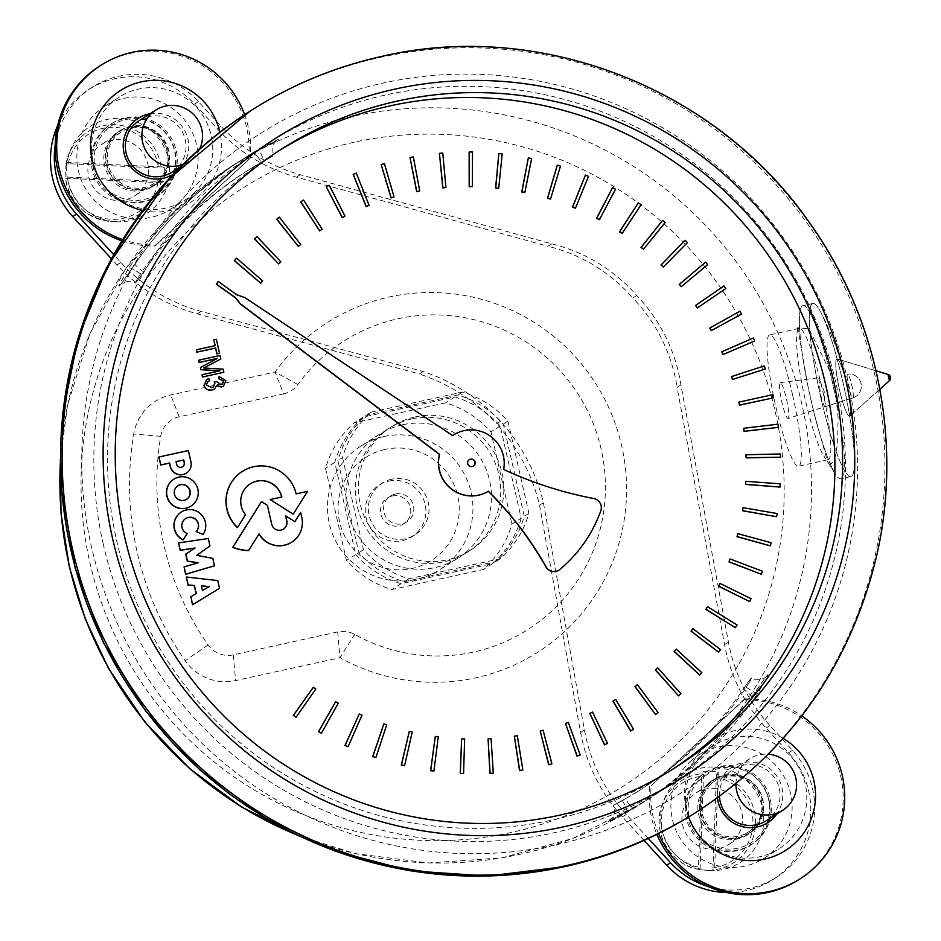 <?xml version="1.0" encoding="UTF-8"?>
<svg xmlns="http://www.w3.org/2000/svg" width="941" height="941" viewBox="0 0 941 941"><rect width="100%" height="100%" fill="white"/><g stroke="black" fill="none" stroke-linecap="round" stroke-linejoin="round"><path stroke-width="0.71" stroke-dasharray="4.71 3.53" d="M836.231 399.466L829.774 371.001A88.607 12.468 -102.4 0 0 802.955 305.696A88.607 12.468 -102.4 0 0 799.874 312.294A88.607 12.468 -102.4 0 0 807.696 384.998L814.165 413.464A88.607 12.468 -102.4 0 0 835.408 474.076A88.607 12.468 -102.4 0 0 840.972 478.769A88.607 12.468 -102.4 0 0 836.231 399.466L838.078 417.122L837.643 442.964L835.008 457.326L831.491 463.795L827.562 461.855L835.408 474.076A88.607 12.468 -102.4 0 0 840.972 478.769A88.607 12.468 -102.4 0 0 833.15 385.14A88.607 12.468 -102.4 0 0 802.955 305.696A88.607 12.468 -102.4 0 0 799.874 312.294A88.607 12.468 -102.4 0 0 810.777 399.325A88.607 12.468 -102.4 0 0 835.408 474.076L823.893 456.138A67.211 9.457 -102.4 0 0 828.115 459.702A67.211 9.457 -102.4 0 0 822.187 388.668A67.211 9.457 -102.4 0 0 799.274 328.397A67.211 9.457 -102.4 0 0 796.933 333.408A67.211 9.457 -102.4 0 0 805.202 399.431A67.211 9.457 -102.4 0 0 823.893 456.138M820.717 397.149A88.607 12.468 -102.4 0 0 850.911 476.593A88.607 12.468 -102.4 0 0 854.404 465.219A88.607 12.468 -102.4 0 0 843.101 382.952A88.607 12.468 -102.4 0 0 820.834 312.365A88.607 12.468 -102.4 0 0 812.895 303.508A88.607 12.468 -102.4 0 0 820.717 397.149A88.607 12.468 -102.4 0 0 850.911 476.593A88.607 12.468 -102.4 0 0 854.404 465.219A88.607 12.468 -102.4 0 0 843.101 382.952A88.607 12.468 -102.4 0 0 820.834 312.365A88.607 12.468 -102.4 0 0 812.895 303.508A88.607 12.468 -102.4 0 0 820.717 397.149M814.165 413.464L827.562 461.855M829.774 371.001L809.013 329.009L797.756 327.539L807.696 384.998M846.935 385.21A29.336 4.129 -102.4 0 0 837.278 358.933A29.336 4.129 -102.4 0 0 839.537 389.915A29.336 4.129 -102.4 0 0 849.829 416.051A29.336 4.129 -102.4 0 0 846.935 385.21A29.336 4.129 -102.4 0 0 837.278 358.933A29.336 4.129 -102.4 0 0 839.537 389.915A29.336 4.129 -102.4 0 0 849.829 416.051A29.336 4.129 -102.4 0 0 846.935 385.21M888.28 377.835L889.41 380.693L888.033 374.447L888.28 377.835M103.31 544.369A378.847 374.589 -122.4 0 1 266.832 143.926A378.847 374.589 -122.4 0 1 786.041 263.362A378.847 374.589 -122.4 0 1 672.486 783.888A378.847 374.589 -122.4 0 1 103.31 544.369M259.916 148.89C288.605 133.728 282.029 137.892 253.741 152.795A378.847 374.589 57.6 0 0 237.508 162.522A378.847 374.589 57.6 0 0 128.964 267.856C113.685 293.78 115.743 292.475 135.128 263.951A378.847 374.589 -122.4 0 1 243.684 158.606A378.847 374.589 -122.4 0 1 259.916 148.89A12.221 1.823 60.6 0 0 264.386 160.499L271.055 156.865L264.386 160.499A366.625 362.508 -122.4 0 0 248.683 169.909A366.625 362.508 -122.4 0 0 143.632 271.843A12.221 1.682 34.1 0 1 135.057 264.021A12.221 1.682 34.1 0 1 135.128 263.951M757.881 693.223A12.221 1.682 -145.9 0 1 746.295 687.271L750.353 680.79L746.295 687.271A366.625 362.508 -122.4 0 1 641.244 789.217A366.625 362.508 -122.4 0 1 625.542 798.627L618.084 802.755L625.542 798.627A12.221 1.823 -119.4 0 0 633.093 808.284C604.792 823.199 598.253 827.339 626.929 812.201A378.847 374.589 57.6 0 0 643.162 802.473A378.847 374.589 57.6 0 0 751.706 697.14C771.102 668.604 773.161 667.31 757.881 693.223A378.847 374.589 -122.4 0 1 649.337 798.568A378.847 374.589 -122.4 0 1 633.105 808.284L609.027 821.128C614.649 816.212 616.073 810.977 613.273 805.437M128.964 267.856A12.221 1.682 34.1 0 1 140.55 273.807L136.492 280.289L140.55 273.807A366.625 362.508 57.6 0 1 245.589 171.862L248.683 169.909M60.389 462.09A378.847 374.589 -122.4 0 1 232.874 165.451L253.752 152.795A12.221 1.823 -119.4 0 1 261.304 162.452L268.761 158.323L261.304 162.452A366.625 362.508 57.6 0 0 245.589 171.862M268.761 158.323L273.584 155.63C271.726 147.584 273.184 142.326 277.96 139.856L253.752 152.795M143.632 271.843L138.786 278.83L143.632 271.843M138.786 278.83C135.151 283.817 134.387 284.3 136.492 280.289L135.328 283.006C133.081 278.912 119.883 283.135 120.942 284.394L135.057 264.009C164.063 221.394 200.268 186.259 243.684 158.606L266.832 143.926M751.706 697.14A12.221 1.682 -145.9 0 0 751.777 697.069A12.221 1.682 -145.9 0 0 743.214 689.235L748.048 682.249L743.214 689.235A366.625 362.508 57.6 0 1 638.163 791.181L641.244 789.217M626.929 812.201A12.221 1.823 60.6 0 0 622.448 800.579L615.779 804.214L622.448 800.579A366.625 362.508 57.6 0 0 638.163 791.181M618.084 802.755L613.261 805.449M748.048 682.249C751.694 677.261 752.459 676.779 750.353 680.79L751.518 678.073M297.874 384.493L275.101 372.036A195.54 193.34 -122.4 0 1 539.134 325.61A195.54 193.34 -122.4 0 1 599.029 589.231A195.54 193.34 -122.4 0 1 339.995 657.677L235.603 680.614A48.885 48.332 -122.4 0 1 185.212 660.735A305.519 302.085 -122.4 0 1 133.704 434.036A48.885 48.332 -122.4 0 1 170.709 394.961L275.101 372.036L283.594 393.879L179.202 416.816A24.442 24.172 57.6 0 0 160.699 436.342A281.077 277.924 57.6 0 0 208.09 644.914A24.442 24.172 57.6 0 0 233.286 654.854L337.678 631.917A24.442 24.172 -122.4 0 1 354.663 634.434A171.097 169.168 57.6 0 0 581.315 574.539A171.097 169.168 57.6 0 0 528.901 343.865A171.097 169.168 57.6 0 0 297.874 384.493A24.442 24.172 -122.4 0 1 283.594 393.879M671.333 770.114A366.625 362.508 -122.4 0 1 667.487 772.585A366.625 362.508 -122.4 0 1 552.332 819.987A366.625 362.508 -122.4 0 1 135.869 600.946A366.625 362.508 -122.4 0 1 274.925 153.277A366.625 362.508 -122.4 0 1 278.795 150.854M198.622 360.285L219.888 355.616L220.688 359.097M203.609 368.119L222.993 369.248L223.699 372.365M201.915 374.812L219.488 370.883M200.28 367.613L217.183 358.556M158.923 457.091L188.224 450.645L190.823 462.09A10.633 10.504 -122.4 0 1 186.294 473.182M186.224 577.115L217.63 580.668L219.382 588.396M190.705 596.829L196.281 593.606M236.379 258.187L262.445 280.971L260.575 283.323M359.062 714.09L361.85 715.242L347.935 746.789M461.478 739.003L464.489 739.026L463.419 773.631M565.329 723.57L568.105 722.453L580.056 755.07M657.571 667.957L680.778 693.811L678.402 695.952M719.806 583.491L750.883 598.805L749.495 601.699M745.707 481.416L780.101 483.945L779.901 487.156M731.486 376.635L764.186 366.014L765.198 369.084M705.444 262.257L707.526 264.727L681.249 286.711M612.462 187.835L615.32 189.353L599.264 219.724M498.848 153.63L502.047 153.959L498.577 188.282M381.199 164.628L384.269 163.746L393.891 196.998M279.206 217.253L300.508 244.578L298.226 246.518M353.193 174.403L356.168 173.226L368.907 205.42M469.136 152.089L472.347 152.113L472.17 186.647M585.384 175.202L588.36 176.449L575.304 208.255M684.954 240.39L687.259 242.649L663.229 267.091M721.771 351.828L753.27 338.101L754.576 341.065M745.931 454.856L780.383 454.056L780.489 457.291M729.934 559.072L762.292 571.328L761.187 574.339M676.12 649.231L701.668 672.744L699.516 675.12M589.713 713.537L592.371 712.161L607.357 743.508M487.92 738.944L490.908 738.673L493.155 773.255M383.693 724.005L386.563 724.888L375.741 757.658M256.811 236.673L280.594 261.845L278.512 263.998M242.366 471.406A35.746 35.335 -122.4 0 1 295.968 493.966L307.425 491.449L293.039 514.233M270.208 499.624L281.688 497.107A20.996 20.761 57.6 0 0 281.677 497.048M250.235 483.862A20.996 20.761 57.6 0 0 245.342 514.809L237.391 527.583M173.826 479.204A15.95 15.774 -122.4 0 1 196.857 486.685A15.95 15.774 -122.4 0 1 190.905 506.152M178.472 543.016L208.126 538.593L209.808 546.003L196.634 555.449L212.642 558.472L214.336 565.906M183.918 566.988L198.116 562.812M218.136 281.594L236.661 294.909L244.531 297.579L452.503 435.659A33.111 32.735 -122.4 0 1 452.656 435.554L452.503 435.659M453.586 434.942A33.111 32.735 -122.4 0 1 503.482 469.535A385.434 381.093 57.6 0 0 593.642 498.636A9.245 9.139 -122.4 0 1 600.652 510.881A138.609 137.057 -122.4 0 1 559.213 570.011A9.292 9.187 -122.4 0 1 558.907 570.175M335.466 701.868L338.137 703.28L321.257 733.298M435.142 736.521L438.13 736.827L433.766 771.138M540.087 731.192L542.957 730.345L551.744 763.939M637.304 684.789L657.959 712.737L655.383 714.642M707.385 606.804L736.885 625.024L735.215 627.765M742.943 507.787L776.972 513.621L776.466 516.809M738.779 402.23L772.385 394.82L773.102 397.972M723.77 285.982L725.605 288.64L697.328 307.966M638.245 202.997L640.939 204.785L622.048 233.439M528.313 158.017L531.465 158.664L524.725 192.458M410.029 157.618L413.181 157.029L419.592 191.023M303.39 200.104L321.998 229.333L319.54 231.039M326.28 186.847L329.127 185.377L344.865 216.242M439.435 153.418L442.635 153.136L445.763 187.565M557.248 165.24L560.318 166.181L550.379 199.139M662.476 220.57L664.993 222.605L643.432 249.283M709.749 328.068L739.767 311.342L741.343 314.165M743.613 428.378L777.795 424.262L778.207 427.461M737.662 533.759L771.02 542.839L770.208 545.956M692.776 628.788L720.43 649.749L718.512 652.313M615.508 699.575L633.411 729.346M514.198 736.332L517.138 735.768L522.69 770.02M409.123 731.498L412.076 732.098L404.442 765.798M313.13 687.424L315.647 689.083L295.968 717.313M261.41 501.694L267.268 505.446L271.537 524.231A7.822 7.74 57.6 0 0 283.3 529.195A7.822 7.74 57.6 0 0 283.37 529.136M285.546 515.962L294.827 521.596M300.52 512.539L301.767 518.056A23.396 23.137 -122.4 0 1 291.639 542.228M258.987 534.053A23.396 23.137 -122.4 0 1 258.94 533.982L248.471 550.579M185.589 518.609A8.445 8.351 57.6 0 0 187.047 533.629L183.024 539.911M181.319 512.057A15.962 15.785 -122.4 0 1 202.962 534.535M196.257 349.876L214.995 345.7M213.701 339.972L216.207 339.419L219.371 353.345M207.985 381.493L206.126 385.057L211.407 387.716L213.195 386.986M214.113 381.928L216.465 381.67L220.888 384.81L222.299 384.234M218.959 376.623L225.687 380.717L223.429 386.186M216.606 385.739L214.383 389.033M206.679 379.541L208.702 378.647L209.537 380.729M175.896 461.725L176.508 464.395A3.964 3.929 57.6 0 0 182.542 466.83M201.409 585.843L202.468 590.489M202.315 590.583L209.196 586.643M177.873 485.768A8.057 7.963 57.6 0 0 183.883 500.459A8.057 7.963 57.6 0 0 186.494 499.365M469.277 459.69A3.811 3.764 57.6 0 0 472.076 466.665A3.811 3.764 57.6 0 0 473.347 466.124M342.512 457.502L363.449 549.697A97.77 96.664 57.6 0 0 408.865 578.797L500.4 558.695A97.77 96.664 57.6 0 0 528.901 513.363L507.952 421.168A97.77 96.664 57.6 0 0 462.549 392.068L371.001 412.17A97.77 96.664 57.6 0 0 342.512 457.502L337.878 460.443L358.827 552.638A97.77 96.664 57.6 0 0 404.23 581.738L495.766 561.624A97.77 96.664 57.6 0 0 524.266 516.291L503.329 424.109A97.77 96.664 57.6 0 0 457.914 394.997L366.378 415.11A97.77 96.664 57.6 0 0 337.878 460.443M371.001 412.17L366.378 415.11M414.875 416.981A73.327 72.504 -122.4 0 1 498.165 460.796A73.327 72.504 -122.4 0 1 470.359 550.332A73.327 72.504 -122.4 0 1 369.872 527.207A73.327 72.504 -122.4 0 1 391.844 426.461A73.327 72.504 -122.4 0 1 414.875 416.981M411.793 418.945A73.327 72.504 57.6 0 0 388.762 428.426A73.327 72.504 57.6 0 0 366.778 529.171A73.327 72.504 57.6 0 0 467.277 552.285A73.327 72.504 57.6 0 0 495.084 462.749A73.327 72.504 57.6 0 0 411.793 418.945M521.185 518.256A97.77 96.664 -122.4 0 1 492.684 563.588L401.148 583.691A97.77 96.664 -122.4 0 1 355.733 554.59L334.784 462.396A97.77 96.664 -122.4 0 1 363.285 417.063L454.832 396.961A97.77 96.664 -122.4 0 1 500.236 426.061L521.185 518.256L511.916 524.125A97.77 96.664 -122.4 0 1 483.427 569.458L391.879 589.56A97.77 96.664 -122.4 0 1 346.476 560.46L325.527 468.265A97.77 96.664 -122.4 0 1 354.028 422.932L445.564 402.83A97.77 96.664 -122.4 0 1 490.979 431.931L511.916 524.125M363.285 417.063L354.028 422.932M334.784 462.396L325.527 468.265M462.549 392.068L457.914 394.997M454.832 396.961L445.564 402.83M363.449 549.697L358.827 552.638M507.952 421.168L503.329 424.109M500.236 426.061L490.979 431.931M408.865 578.797L404.23 581.738M528.901 513.363L524.266 516.291M500.4 558.695L495.766 561.624M492.684 563.588L483.427 569.458M401.148 583.691L391.879 589.56M355.733 554.59L346.476 560.46M402.501 424.779A73.327 72.504 57.6 0 0 379.47 434.26A73.327 72.504 57.6 0 0 351.663 523.796A73.327 72.504 57.6 0 0 434.954 567.611A73.327 72.504 57.6 0 0 457.985 558.131A73.327 72.504 57.6 0 0 485.791 468.594A73.327 72.504 57.6 0 0 402.501 424.779M383.975 436.53A73.327 72.504 -122.4 0 1 467.265 480.333A73.327 72.504 -122.4 0 1 439.459 569.87A73.327 72.504 -122.4 0 1 416.428 579.35A73.327 72.504 -122.4 0 1 333.138 535.535A73.327 72.504 -122.4 0 1 360.944 446.01A73.327 72.504 -122.4 0 1 383.975 436.53M385.14 449.41A61.106 60.412 57.6 0 0 354.251 549.909A61.106 60.412 57.6 0 0 456.585 527.43A61.106 60.412 57.6 0 0 385.14 449.41M391.903 479.157A30.547 30.206 57.6 0 0 370.719 520.42A30.547 30.206 57.6 0 0 415.016 534.723A30.547 30.206 57.6 0 0 391.903 479.157M388.809 481.122A30.547 30.206 -122.4 0 1 411.935 536.676A30.547 30.206 -122.4 0 1 367.625 522.373A30.547 30.206 -122.4 0 1 388.809 481.122M392.221 496.025A15.279 15.103 57.6 0 0 381.634 516.656A15.279 15.103 57.6 0 0 403.783 523.808A15.279 15.103 57.6 0 0 392.221 496.025M395.314 494.06A15.279 15.103 57.6 0 0 384.716 514.692A15.279 15.103 57.6 0 0 406.865 521.843A15.279 15.103 57.6 0 0 395.314 494.06M825.233 406.653C823.998 406.488 822.375 402.054 820.376 393.362L818.811 377.776L824.21 391.444L825.163 406.688L852.84 397.914A12.174 1.717 -102.4 0 0 852.84 397.914A12.174 1.717 -102.4 0 0 851.746 385.057A12.174 1.717 -102.4 0 0 847.629 374.142A12.174 1.717 -102.4 0 0 847.618 374.142A12.174 1.717 -102.4 0 0 848.664 387.01A12.174 1.717 -102.4 0 0 852.828 397.914A12.174 1.717 -102.4 0 0 852.84 397.914A12.174 1.717 -102.4 0 0 851.746 385.057A12.174 1.717 -102.4 0 0 847.629 374.142A12.174 1.717 -102.4 0 0 847.618 374.142A12.174 1.717 -102.4 0 0 848.664 387.01A12.174 1.717 -102.4 0 0 852.828 397.914L788.111 418.439A18.326 2.576 -102.4 0 0 786.464 399.066A18.326 2.576 -102.4 0 0 780.254 382.634A18.326 2.576 -102.4 0 0 781.83 402.007A18.326 2.576 -102.4 0 0 788.111 418.439M792.64 395.161A67.211 9.457 -102.4 0 0 769.726 334.89A67.211 9.457 -102.4 0 0 775.655 405.924A67.211 9.457 -102.4 0 0 798.568 466.195A67.211 9.457 -102.4 0 0 792.64 395.161M719.477 796.415A30.547 30.206 -122.4 0 1 773.69 776.596A30.547 30.206 -122.4 0 1 766.092 820.811M735.944 783.677A30.547 30.206 -122.4 0 1 768.409 754.188M713.349 788.358A30.547 30.206 -122.4 0 1 728.581 844.583A30.547 30.206 -122.4 0 1 682.99 826.504A30.547 30.206 -122.4 0 1 713.349 788.358M711.055 783.924A30.547 30.206 57.6 0 0 748.036 832.256A30.547 30.206 57.6 0 0 757.187 790.275A30.547 30.206 57.6 0 0 711.055 783.924M710.326 870.496A51.943 51.355 -122.4 0 1 709.82 870.472A51.943 51.355 -122.4 0 1 664.452 798.897A51.943 51.355 -122.4 0 1 714.125 767.068A51.943 51.355 -122.4 0 1 763.716 821.222A51.943 51.355 -122.4 0 1 710.326 870.496M716.442 774.337L712.925 870.013A48.603 48.062 57.6 0 0 716.442 774.337L718.206 772.032A49.802 49.238 57.6 0 0 703.668 771.349L701.904 773.643A48.603 48.062 57.6 0 0 698.387 869.331L701.904 773.643M712.925 870.013L714.607 870.131A49.802 49.238 57.6 0 1 700.069 869.437L698.387 869.331C669.416 864.485 650.831 830.033 662.711 803.226L664.452 798.897M718.206 772.032L714.607 870.131M700.069 869.437L703.668 771.349M199.751 148.843A30.547 30.206 -122.4 0 1 182.977 164.416M139.339 120.507A30.547 30.206 -122.4 0 1 181.213 130.14A30.547 30.206 -122.4 0 1 172.05 172.121M148.478 171.521A30.547 30.206 -122.4 0 1 103.157 196.375A30.547 30.206 -122.4 0 1 101.828 144.279A30.547 30.206 -122.4 0 1 148.478 171.521M158.264 180.284A30.547 30.206 57.6 0 0 121.271 131.952A30.547 30.206 57.6 0 0 122.601 184.048A30.547 30.206 57.6 0 0 158.264 180.284M66.693 167.651A51.943 51.355 -122.4 0 1 70.41 150.207A51.943 51.355 -122.4 0 1 128.941 119.566A51.943 51.355 -122.4 0 1 169.674 172.521A51.943 51.355 -122.4 0 1 115.778 221.782A51.943 51.355 -122.4 0 1 66.693 167.651M160.735 182.695L65.47 178.19A48.603 48.062 57.6 0 0 160.735 182.695L163.663 181.66A49.802 49.238 57.6 0 0 164.193 167.051L161.276 168.098A48.603 48.062 57.6 0 0 66.011 163.581L161.276 168.098M115.778 221.782L111.12 221.511C85.513 218.136 70.304 203.703 65.47 178.202L65.999 177.037A49.802 49.238 57.6 0 1 66.54 162.428L70.41 150.207M163.663 181.66L65.999 177.037M66.54 162.428L164.193 167.051M700.01 776.69A42.768 42.298 57.6 0 0 751.788 844.348A42.768 42.298 57.6 0 0 764.61 785.582A42.768 42.298 57.6 0 0 700.01 776.69M756.588 838.466A41.028 40.569 57.6 0 0 758.705 780.701A41.028 40.569 57.6 0 0 701.186 777.972A41.028 40.569 57.6 0 0 699.069 835.749A41.028 40.569 57.6 0 0 756.588 838.466M710.067 783.124A31.771 31.418 57.6 0 0 708.432 827.868A31.771 31.418 57.6 0 0 752.976 829.974A31.771 31.418 57.6 0 0 754.611 785.229A31.771 31.418 57.6 0 0 710.067 783.124M708.114 783.653A32.382 32.018 57.6 0 0 747.319 834.879A32.382 32.018 57.6 0 0 755.376 788.017A32.382 32.018 57.6 0 0 708.114 783.653M717.489 797.862A32.994 32.629 -122.4 0 1 771.573 770.256A32.994 32.629 -122.4 0 1 776.807 814.012M798.533 879.835A97.77 96.664 57.6 0 0 838.902 769.597A97.77 96.664 57.6 0 0 743.684 699.81L745.225 698.834A97.77 96.664 -122.4 0 1 801.779 715.913M658.512 833.573A97.77 96.664 -122.4 0 1 651.219 785.606L745.225 698.834M783.194 738.403A66.011 65.27 57.6 0 0 705.479 746.142A66.011 65.27 57.6 0 0 688.612 816.988M743.684 699.81L651.219 785.606M649.678 786.582A97.77 96.664 57.6 0 0 656.889 834.373M704.927 752.212A61.106 60.412 57.6 0 0 698.269 834.067A61.106 60.412 57.6 0 0 778.901 848.864A61.106 60.412 57.6 0 0 787.441 842.301A61.106 60.412 57.6 0 0 794.098 760.434A61.106 60.412 57.6 0 0 713.466 745.648A61.106 60.412 57.6 0 0 704.927 752.212M690.271 761.504A61.106 60.412 -122.4 0 1 698.81 754.941A61.106 60.412 -122.4 0 1 779.43 769.738A61.106 60.412 -122.4 0 1 772.773 851.593A61.106 60.412 -122.4 0 1 764.233 858.157A61.106 60.412 -122.4 0 1 683.613 843.371A61.106 60.412 -122.4 0 1 690.271 761.504M709.655 782.677A32.382 32.018 -122.4 0 1 756.917 787.041A32.382 32.018 -122.4 0 1 748.86 833.902A32.382 32.018 -122.4 0 1 709.655 782.677M698.787 777.466A42.768 42.298 57.6 0 0 750.565 845.124A42.768 42.298 57.6 0 0 761.198 783.23A42.768 42.298 57.6 0 0 698.787 777.466M105.968 128A42.768 42.298 57.6 0 0 157.747 195.657A42.768 42.298 57.6 0 0 170.568 136.892A42.768 42.298 57.6 0 0 105.968 128M107.145 129.282A41.028 40.569 57.6 0 0 105.027 187.059A41.028 40.569 57.6 0 0 162.546 189.776A41.028 40.569 57.6 0 0 164.663 132.011A41.028 40.569 57.6 0 0 107.145 129.282M158.935 181.284A31.771 31.418 57.6 0 0 160.57 136.539A31.771 31.418 57.6 0 0 116.025 134.434A31.771 31.418 57.6 0 0 114.39 179.178A31.771 31.418 57.6 0 0 158.935 181.284M157.806 182.707A32.382 32.018 57.6 0 0 118.601 131.481A32.382 32.018 57.6 0 0 110.544 178.355A32.382 32.018 57.6 0 0 157.806 182.707M150.054 113.72A32.994 32.629 -122.4 0 1 173.391 174.167M121.918 240.849A97.77 96.664 57.6 0 0 154.642 246.001L156.194 245.025A97.77 96.664 -122.4 0 1 122.695 239.602M244.625 114.661A97.77 96.664 -122.4 0 1 250.188 158.264L156.194 245.025M142.703 210.408A66.011 65.27 57.6 0 0 200.574 194.787A66.011 65.27 57.6 0 0 219.888 132.293M154.642 246.001L250.188 158.264M248.647 159.241A97.77 96.664 57.6 0 0 202.844 66.011A97.77 96.664 57.6 0 0 99.805 65.988M193.399 193.611A61.106 60.412 57.6 0 0 200.057 111.744A61.106 60.412 57.6 0 0 119.425 96.958A61.106 60.412 57.6 0 0 110.885 103.51A61.106 60.412 57.6 0 0 104.228 185.377A61.106 60.412 57.6 0 0 184.859 200.174A61.106 60.412 57.6 0 0 193.399 193.611M178.731 202.903A61.106 60.412 -122.4 0 1 170.192 209.467A61.106 60.412 -122.4 0 1 89.571 194.669A61.106 60.412 -122.4 0 1 96.229 112.814A61.106 60.412 -122.4 0 1 104.769 106.251A61.106 60.412 -122.4 0 1 185.389 121.048A61.106 60.412 -122.4 0 1 178.731 202.903M159.347 181.731A32.382 32.018 -122.4 0 1 112.085 177.367A32.382 32.018 -122.4 0 1 120.142 130.505A32.382 32.018 -122.4 0 1 159.347 181.731M104.745 128.776A42.768 42.298 57.6 0 0 156.524 196.434A42.768 42.298 57.6 0 0 167.157 134.528A42.768 42.298 57.6 0 0 104.745 128.776M55.19 145.032A83.82 82.879 -122.4 0 1 92.606 87.066A83.82 82.879 -122.4 0 1 198.398 101.628L221.076 126.27A167.839 165.945 57.6 0 0 300.402 174.744L551.755 243.825A164.169 162.322 -122.4 0 1 636.728 295.533A164.169 162.322 -122.4 0 1 680.931 384.893L728.428 642.138A167.839 165.945 57.6 0 0 769.879 725.57L792.44 750.318A83.82 82.879 -122.4 0 1 776.396 877.341A83.82 82.879 -122.4 0 1 707.997 886.446M680.931 384.893L677.073 387.327L724.57 644.585A167.839 165.945 57.6 0 0 766.021 728.016L788.582 752.765A83.82 82.879 -122.4 0 1 772.537 879.788A83.82 82.879 -122.4 0 1 726.746 892.527M636.728 295.533L632.87 297.979A164.169 162.322 -122.4 0 1 677.073 387.327M551.755 243.825L547.897 246.271A164.169 162.322 -122.4 0 1 632.87 297.979M57.683 125.494A83.82 82.879 -122.4 0 1 88.748 89.513A83.82 82.879 -122.4 0 1 194.54 104.075L217.218 128.717A167.839 165.945 57.6 0 0 296.544 177.179L547.897 246.271M648.325 838.466L626.271 814.377A167.839 165.945 -122.4 0 1 584.455 730.028L543.392 502.788A184.201 182.131 57.6 0 0 500.459 421.321A184.201 182.131 57.6 0 0 423.203 371.53L201.092 311.4A167.839 165.945 -122.4 0 1 120.883 262.492L113.732 254.682M423.203 371.53L419.333 373.977L197.234 313.847A167.839 165.945 -122.4 0 1 117.025 264.939L111.414 258.822M500.459 421.321L496.601 423.768A184.201 182.131 57.6 0 0 419.333 373.977M543.392 502.788L539.534 505.235A184.201 182.131 57.6 0 0 496.601 423.768M644.032 840.419L622.413 816.823A167.839 165.945 -122.4 0 1 580.597 732.474L539.534 505.235M60.377 459.161L67.505 405.324L89.866 333.867L125.918 268.397L174.226 211.513L232.874 165.451A378.847 374.589 -122.4 0 1 351.875 116.472A378.847 374.589 -122.4 0 1 802.05 404.971A378.847 374.589 -122.4 0 1 638.527 805.414A378.847 374.589 -122.4 0 1 296.65 834.82M556.19 844.771A391.068 386.669 57.6 0 0 753.894 201.55A391.068 386.669 57.6 0 0 98.899 345.406A391.068 386.669 57.6 0 0 556.19 844.771M250.294 111.003A415.51 410.841 -122.4 0 1 380.811 57.283A415.51 410.841 -122.4 0 1 852.793 305.531A415.51 410.841 -122.4 0 1 695.199 812.895M696.752 811.918A415.51 410.841 57.6 0 0 854.334 304.543A415.51 410.841 57.6 0 0 382.352 56.307A415.51 410.841 57.6 0 0 251.835 110.026M354.204 142.232A354.404 350.417 57.6 0 0 89.901 562.659A354.404 350.417 57.6 0 0 511.034 832.55A354.404 350.417 57.6 0 0 775.325 412.123A354.404 350.417 57.6 0 0 354.204 142.232M337.678 631.917L339.995 657.677L354.663 634.434M179.202 416.816L170.709 394.961M160.699 436.342L133.704 434.036M208.09 644.914L185.212 660.735M233.286 654.854L235.603 680.614M716.066 776.96A46.168 45.65 -122.4 0 1 712.737 867.743M698.198 867.049A46.168 45.65 -122.4 0 1 701.527 776.278M158.017 182.754A46.168 45.65 -122.4 0 1 67.634 178.484M68.175 163.875A46.168 45.65 -122.4 0 1 158.547 168.157M792.44 750.318L788.582 752.765M769.879 725.57L766.021 728.016M728.428 642.138L724.57 644.585M300.402 174.744L296.544 177.179M221.076 126.27L217.218 128.717M198.398 101.628L194.54 104.075M120.883 262.492L117.025 264.939M201.092 311.4L197.234 313.847M584.455 730.028L580.597 732.474M626.271 814.377L622.413 816.823M812.895 303.508L802.955 305.696L812.895 303.508M850.911 476.593L840.972 478.769L850.911 476.593M797.745 327.539L796.933 333.408M854.404 465.219A305.519 305.519 0 0 0 820.834 312.365A305.519 305.519 0 0 1 854.404 465.219M876.024 370.778L837.278 358.933L876.024 370.778M879.859 389.221L849.829 416.051L879.859 389.221M299.285 836.078L355.075 853.569L428.308 862.979L501.835 857.874L572.81 838.431L643.162 802.473C686.577 774.831 722.782 739.685 751.788 697.069L765.892 676.697C766.962 677.955 753.753 682.166 751.506 678.096M633.093 808.284L672.486 783.888M282.641 148.384L274.925 153.277M675.203 767.691L667.487 772.585M467.277 552.285L470.359 550.332M388.762 428.426L391.844 426.461M379.47 434.26L360.944 446.01M457.985 558.131L439.459 569.87M382.305 483.109L379.211 485.062M415.016 534.723L411.935 536.676M403.783 523.808L406.865 521.843M387.421 498.001L390.515 496.036M852.875 397.902A12.221 12.221 0 0 0 847.688 374.13A12.221 12.221 0 0 1 852.875 397.902M780.254 382.634L818.811 377.764M799.274 328.397L769.726 334.89M828.115 459.702L798.568 466.195M749.895 758.728L733.38 769.197M715.325 780.642L695.87 792.981M748.036 832.256L728.581 844.583M706.832 870.296L709.82 870.472M188.565 161.652L180.813 166.569M121.271 131.952L101.828 144.279M153.995 183.566L134.539 195.893M764.233 858.157L778.901 848.864M698.81 754.941L713.466 745.648M714.184 779.195L712.643 780.171M748.86 833.902L747.319 834.879M750.565 845.124L751.788 844.348M704.762 772.867L705.985 772.091M170.192 209.467L184.859 200.174M104.769 106.251L119.425 96.958M120.142 130.505L118.601 131.481M154.818 185.212L153.277 186.189M156.524 196.434L157.747 195.657M110.72 124.177L111.944 123.4M92.606 87.066L88.748 89.513M776.396 877.341L772.537 879.788"/><path stroke-width="1.41" d="M889.41 380.693L888.033 374.447L876.024 370.778L888.033 374.447L889.092 377.329L889.41 380.693L879.859 389.221L889.41 380.693A3.67 3.67 0 0 0 888.033 374.447A3.67 3.67 0 0 1 889.41 380.693M560.048 815.094A366.625 362.508 -122.4 0 1 143.585 596.065A366.625 362.508 -122.4 0 1 282.641 148.384A366.625 362.508 -122.4 0 1 397.796 100.981A366.625 362.508 -122.4 0 1 814.259 320.011A366.625 362.508 -122.4 0 1 675.203 767.691A366.625 362.508 -122.4 0 1 560.048 815.094M278.795 150.854A366.625 362.508 -122.4 0 1 390.08 105.874A366.625 362.508 -122.4 0 1 805.649 322.775A366.625 362.508 -122.4 0 1 671.333 770.114M220.841 359.003L203.797 368.013L220.841 359.003L220.041 355.51L198.774 360.18L199.28 362.414L217.383 358.439L200.433 367.519L200.915 369.601L219.865 370.801L202.068 374.706L202.586 376.941L223.852 372.271L223.146 369.143L203.762 368.013M223.852 372.271L202.421 377.047L202.068 374.706M219.488 370.883L200.762 369.695L200.433 367.519M217.183 358.556L199.127 362.52L198.774 360.18M186.294 473.182A10.633 10.504 -122.4 0 1 170.274 466.642L169.474 463.113L160.735 465.042L158.923 457.091L160.887 464.936L169.627 463.019L170.427 466.536A10.633 10.504 57.6 0 0 186.365 473.135A10.633 10.504 57.6 0 0 190.976 461.996L188.376 450.551L159.076 456.985M196.128 593.7L194.281 585.596L188.024 585.055L186.377 577.021L188.176 584.949L194.434 585.49L196.281 593.606L190.858 596.735L192.658 604.663L219.535 588.301L217.783 580.573L186.377 577.021M219.535 588.301L192.505 604.757L190.858 596.735M260.739 283.217L234.309 260.633L236.532 258.093L234.462 260.528L260.739 283.217L262.598 280.877L236.532 258.093M348.088 746.695L344.994 745.46L359.215 713.996L345.147 745.366L348.088 746.695L362.003 715.148L359.215 713.996M463.572 773.537L460.208 773.502L461.631 738.908L460.361 773.408L463.572 773.537L464.642 738.932L461.631 738.908M580.209 754.976L577.045 756.152L565.482 723.476L577.198 756.058L580.209 754.976L568.27 722.359L565.482 723.476M678.567 695.858L655.43 670.039L657.571 667.957L655.583 669.945L678.567 695.858L680.931 693.705L657.735 667.863M749.648 601.593L718.595 586.243L719.806 583.491L718.759 586.149L749.648 601.593L751.036 598.699L719.959 583.396M780.054 487.062L745.613 484.427L745.707 481.416L745.766 484.321L780.054 487.062L780.254 483.839L745.86 481.31M765.351 368.99L732.533 379.47L731.486 376.635L732.686 379.376L765.351 368.99L764.339 365.92L731.639 376.529M681.402 286.617L679.226 284.464L705.444 262.257L679.378 284.37L681.402 286.617L707.679 264.633L705.597 262.151M599.429 219.629L596.559 218.394L612.462 187.835L596.712 218.3L599.429 219.629L615.473 189.259L612.626 187.73M498.73 188.188L495.578 188.071L498.848 153.63L495.731 187.977L498.73 188.188L502.2 153.865L499.001 153.524M394.044 196.892L391.044 197.928L381.199 164.628L391.197 197.833L394.044 196.892L384.422 163.64L381.352 164.534M298.379 246.424L276.701 219.241L279.371 217.159L276.854 219.147L298.379 246.424L300.661 244.484L279.371 217.159M369.06 205.326L366.167 206.632L353.193 174.403L366.32 206.526L369.06 205.326L356.321 173.12L353.345 174.308M472.335 186.553L469.171 186.718L469.136 152.089L469.336 186.624L472.335 186.553L472.5 152.019L469.288 151.983M575.457 208.161L572.481 207.196L585.384 175.202L572.646 207.102L575.457 208.161L588.513 176.343L585.537 175.108M663.381 266.997L660.994 265.044L684.954 240.39L661.147 264.95L663.381 266.997L687.412 242.555L685.107 240.284M754.729 340.96L723.088 354.557L721.771 351.828L723.241 354.463L754.729 340.96L753.435 337.995L721.923 351.734M780.642 457.185L746.131 457.867L745.931 454.856L746.284 457.773L780.642 457.185L780.536 453.962L746.084 454.762M761.34 574.245L728.993 561.93L729.934 559.072L729.146 561.824L761.34 574.245L762.445 571.222L730.087 558.966M699.669 675.015L674.179 651.513L676.12 649.231L674.344 651.419L699.669 675.015L701.821 672.65L676.273 649.137M607.51 743.414L604.475 744.884L589.866 713.443L604.628 744.778L607.51 743.414L592.524 712.066L589.866 713.443M493.307 773.161L489.955 773.443L488.073 738.85L490.108 773.337L493.307 773.161L491.061 738.579L488.073 738.85M375.906 757.564L372.695 756.611L383.846 723.911L372.848 756.517L375.906 757.564L386.727 724.782L383.846 723.911M278.665 263.903L254.505 238.908L256.964 236.579L254.658 238.802L278.665 263.903L280.747 261.751L256.964 236.579M293.192 514.139L270.208 499.624L293.192 514.139L307.578 491.355L296.121 493.872A35.746 35.335 57.6 0 0 242.437 471.359A35.746 35.335 57.6 0 0 237.544 527.489L245.495 514.715A20.996 20.761 -122.4 0 1 250.318 483.815A20.996 20.761 -122.4 0 1 281.841 497.001L270.361 499.53M281.677 497.048A20.996 20.761 57.6 0 0 250.235 483.862M237.544 527.489L237.391 527.583A35.746 35.335 -122.4 0 1 242.284 471.453A35.746 35.335 -122.4 0 1 242.366 471.406M190.905 506.152A15.95 15.774 -122.4 0 1 190.823 506.199A15.95 15.774 -122.4 0 1 167.698 498.73A15.95 15.774 -122.4 0 1 173.756 479.263A15.95 15.774 -122.4 0 1 173.826 479.204M198.116 562.812L187.33 561.224L185.718 554.131L194.893 548.109L180.143 550.332L178.472 543.016L180.296 550.238L195.046 548.015L185.871 554.037L187.482 561.13L198.386 562.73L184.071 566.882L185.73 574.186L214.489 565.8L212.795 558.366L196.798 555.343L209.972 545.909L208.29 538.499L178.625 542.922M214.489 565.8L185.577 574.292L184.071 566.882M558.907 570.175A9.292 9.187 -122.4 0 1 546.356 567.682A343.818 339.948 57.6 0 0 488.297 491.331A33.111 32.735 -122.4 0 1 439.423 454.432L240.167 303.837L235.438 297.803L216.301 284.229L218.136 281.594L216.454 284.135L235.591 297.709L240.331 303.743L439.576 454.327A33.111 32.735 57.6 0 0 488.45 491.237A343.818 339.948 -122.4 0 1 546.509 567.576A9.292 9.187 57.6 0 0 559.354 569.881A138.609 137.057 57.6 0 0 600.805 510.787A9.245 9.139 57.6 0 0 593.795 498.542A385.434 381.093 -122.4 0 1 503.635 469.441A33.111 32.735 57.6 0 0 452.656 435.565A33.111 32.735 -122.4 0 1 453.515 435.001A33.111 32.735 -122.4 0 1 453.586 434.942M321.41 733.204L318.458 731.698L335.619 701.763L318.611 731.592L321.41 733.204L338.29 703.174L335.619 701.763M433.919 771.044L430.578 770.703L435.295 736.427L430.731 770.597L433.919 771.044L438.283 736.732L435.295 736.427M551.896 763.833L548.638 764.727L540.24 731.086L548.791 764.621L551.896 763.833L543.11 730.251L540.24 731.086M655.536 714.537L634.963 686.648L637.304 684.789L635.116 686.554L655.536 714.537L658.112 712.631L637.457 684.695M735.38 627.671L705.915 609.415L707.385 606.804L706.068 609.321L735.38 627.671L737.038 624.93L707.538 606.71M776.619 516.703L742.567 510.775L742.943 507.787L742.72 510.681L776.619 516.703L777.125 513.527L743.096 507.693M773.255 397.878L739.555 405.148L738.779 402.23L739.708 405.053L773.255 397.878L772.537 394.726L738.944 402.125M697.481 307.872L695.517 305.543L723.923 285.876L695.681 305.437L697.481 307.872L725.77 288.546L723.923 285.876M622.201 233.344L619.472 231.862L638.245 202.997L619.625 231.768L622.201 233.344L641.092 204.691L638.398 202.903M524.878 192.364L521.761 191.964L528.313 158.017L521.914 191.858L524.878 192.364L531.618 158.57L528.466 157.923M419.745 190.929L416.663 191.67L410.029 157.618L416.816 191.576L419.745 190.929L413.334 156.935L410.182 157.523M319.693 230.945L300.697 201.844L303.543 200.01L300.861 201.739L319.693 230.945L322.151 229.228L303.543 200.01M345.018 216.136L342.253 217.7L326.28 186.847L342.406 217.606L345.018 216.136L329.279 185.283L326.433 186.753M445.916 187.459L442.788 187.929L439.435 153.418L442.94 187.824L445.916 187.459L442.788 153.042L439.588 153.324M550.532 199.045L547.474 198.351L557.248 165.24L547.627 198.257L550.532 199.045L560.483 166.087L557.401 165.145M643.585 249.177L641.021 247.459L662.476 220.57L641.174 247.365L643.585 249.177L665.146 222.511L662.64 220.476M741.496 314.071L711.314 330.656L709.749 328.068L711.467 330.55L741.496 314.071L739.92 311.236L709.902 327.962M778.36 427.367L744.108 431.366L743.613 428.378L744.26 431.26L778.36 427.367L777.948 424.168L743.766 428.284M770.361 545.862L737.003 536.688L737.662 533.759L737.168 536.593L770.361 545.862L771.173 542.745L737.826 533.653M718.665 652.219L691.07 631.246L692.776 628.788L691.223 631.152L718.665 652.219L720.583 649.655L692.929 628.682M633.564 729.251L630.67 731.004L612.991 701.198L615.661 699.469L613.144 701.104L630.823 730.898L633.564 729.251L615.661 699.469M522.843 769.914L519.514 770.503L514.351 736.227L519.667 770.408L522.843 769.914L517.303 735.674L514.351 736.227M404.595 765.703L401.313 765.057L409.276 731.404L401.466 764.951L404.595 765.703L412.229 732.004L409.276 731.404M296.121 717.218L293.333 715.442L313.282 687.33L293.486 715.348L296.121 717.218L315.811 688.988L313.282 687.33M248.624 550.485L248.471 550.579A45.368 44.85 -122.4 0 1 232.721 547.333L261.41 501.694L232.874 547.239A45.368 44.85 57.6 0 0 248.624 550.485L259.093 533.888A23.396 23.137 57.6 0 0 301.92 517.95L300.673 512.445L294.898 521.643L285.699 515.856L286.829 520.808A7.822 7.74 -122.4 0 1 283.453 529.089A7.822 7.74 -122.4 0 1 271.69 524.137L267.42 505.352L261.563 501.6M283.37 529.136A7.822 7.74 57.6 0 0 286.676 520.914L285.699 515.856M294.827 521.596L300.673 512.445M291.639 542.228A23.396 23.137 -122.4 0 1 291.557 542.275A23.396 23.137 -122.4 0 1 258.987 534.053M196.187 531.583L203.115 534.441L196.187 531.583A8.445 8.351 57.6 0 0 185.589 518.609M203.115 534.441A15.962 15.785 57.6 0 0 181.39 512.01A15.962 15.785 57.6 0 0 183.177 539.805L183.024 539.911A15.962 15.785 -122.4 0 1 181.237 512.116A15.962 15.785 -122.4 0 1 181.319 512.057M214.995 345.7L213.854 339.866L215.171 345.665L196.41 349.781L196.94 352.099L215.689 347.97L217.018 353.804L219.535 353.251L216.371 339.313L213.854 339.866M219.535 353.251L216.865 353.898L215.536 348.076L196.787 352.193L196.41 349.781M213.195 386.986L214.748 383.387L214.266 381.834L214.901 383.281L213.278 386.939L211.56 387.621L206.279 384.951L208.055 381.434L209.69 380.623L207.985 381.493M222.299 384.234L223.535 381.223L218.982 378.87L219.112 376.529L219.135 378.776L223.687 381.129L222.37 384.187L221.041 384.716L216.618 381.575L214.266 381.834M223.429 386.186L221.347 387.045L216.477 385.598M214.383 389.033L211.972 389.997C207.726 390.574 205.067 389.092 203.985 385.563L206.679 379.541M183.73 459.937L184.33 462.572A3.964 3.929 -122.4 0 1 182.613 466.783A3.964 3.929 -122.4 0 1 176.661 464.301L176.049 461.631L183.73 459.937L176.061 461.69M182.542 466.83A3.964 3.929 57.6 0 0 184.177 462.678L183.577 460.043M201.386 585.725L209.196 586.643L202.468 590.489L201.386 585.725M209.02 586.737L201.409 585.843M185.977 508.164A15.95 15.774 57.6 0 0 197.034 486.626A15.95 15.774 57.6 0 0 173.909 479.157A15.95 15.774 57.6 0 0 185.977 508.164M184.036 500.365A8.057 7.963 -122.4 0 1 177.943 485.709A8.057 7.963 -122.4 0 1 188.988 488.25A8.057 7.963 -122.4 0 1 184.036 500.365M186.494 499.365A8.057 7.963 57.6 0 0 188.835 488.355A8.057 7.963 57.6 0 0 177.873 485.768M452.656 435.565L244.684 297.485L236.814 294.815L218.288 281.5M472.229 466.571A3.811 3.764 -122.4 0 1 469.347 459.643A3.811 3.764 -122.4 0 1 474.57 460.843A3.811 3.764 -122.4 0 1 472.229 466.571M473.347 466.124A3.811 3.764 57.6 0 0 474.417 460.937A3.811 3.764 57.6 0 0 469.277 459.69M183.177 539.805L187.2 533.535A8.445 8.351 -122.4 0 1 185.671 518.562A8.445 8.351 -122.4 0 1 196.34 531.489M209.69 380.623L208.867 378.553L206.749 379.494L204.138 385.457C205.22 388.986 207.89 390.468 212.137 389.903L214.466 388.974L216.63 385.492L221.5 386.939L223.511 386.139L225.84 380.623L219.112 376.529M768.409 754.188A30.547 30.206 -122.4 0 1 782.606 810.342L766.092 820.811A30.547 30.206 -122.4 0 1 719.477 796.415M782.606 810.342A30.547 30.206 -122.4 0 1 735.944 783.677M180.813 166.569L172.05 172.121A30.547 30.206 -122.4 0 1 135.069 123.789A30.547 30.206 -122.4 0 1 139.339 120.507L155.853 110.038A30.547 30.206 -122.4 0 1 199.751 148.843M182.977 164.416A30.547 30.206 -122.4 0 1 155.853 110.038M776.807 814.012A32.994 32.629 -122.4 0 1 717.489 797.862M801.779 715.913A97.77 96.664 -122.4 0 1 800.073 878.847A97.77 96.664 -122.4 0 1 658.512 833.573M688.612 816.988A66.011 65.27 57.6 0 0 794.616 843.477A66.011 65.27 57.6 0 0 783.194 738.403M656.889 834.373A97.77 96.664 57.6 0 0 798.533 879.835L800.073 878.847M173.391 174.167A32.994 32.629 -122.4 0 1 133.728 121.789A32.994 32.629 -122.4 0 1 150.054 113.72M122.695 239.602A97.77 96.664 -122.4 0 1 57.425 158.488A97.77 96.664 -122.4 0 1 101.346 65.011A97.77 96.664 -122.4 0 1 244.625 114.661M219.888 132.293A66.011 65.27 57.6 0 0 175.367 83.455A66.011 65.27 57.6 0 0 111.438 97.452A66.011 65.27 57.6 0 0 92.924 163.146A66.011 65.27 57.6 0 0 142.703 210.408M101.346 65.011L99.805 65.988A97.77 96.664 57.6 0 0 55.931 159.876A97.77 96.664 57.6 0 0 121.918 240.849M113.732 254.682L76.562 214.089A83.82 82.879 -122.4 0 1 55.19 145.032M111.414 258.822L72.704 216.536A83.82 82.879 -122.4 0 1 57.683 125.494M707.997 886.446A83.82 82.879 -122.4 0 1 670.604 862.779L648.325 838.466M726.746 892.527A83.82 82.879 -122.4 0 1 666.746 865.226L644.032 840.419M296.65 834.82A378.847 374.589 -122.4 0 1 69.352 565.894A378.847 374.589 -122.4 0 1 60.389 462.09M564.682 866.614A415.51 410.841 -122.4 0 1 92.7 618.378A415.51 410.841 -122.4 0 1 250.294 111.003L169.157 178.684L108.062 265.056L78.444 336.831L62.812 413.028L61.683 490.943L75.104 567.823L103.475 642.774L145.608 710.984L199.904 769.926L264.374 817.4L334.749 850.97L410.029 870.766L487.532 876.059L564.518 866.685C611.238 856.357 654.807 838.431 695.199 812.895A415.51 410.841 -122.4 0 1 564.682 866.614M696.752 811.918C791.275 750.001 851.44 663.758 877.259 553.202C902.525 439.988 876.965 316.305 808.837 221.758C715.748 87.854 540.134 19.561 382.599 56.201C335.855 66.54 292.263 84.478 251.835 110.026A415.51 410.841 57.6 0 0 94.253 617.402A415.51 410.841 57.6 0 0 566.235 865.638A415.51 410.841 57.6 0 0 696.752 811.918L695.199 812.895M562.753 826.998A378.847 374.589 -122.4 0 1 112.579 538.499A378.847 374.589 -122.4 0 1 395.102 89.077A378.847 374.589 -122.4 0 1 845.265 377.576A378.847 374.589 -122.4 0 1 562.753 826.998M76.562 214.089L72.704 216.536M670.604 862.779L666.746 865.226M251.835 110.026L250.294 111.003M299.285 836.078L241.555 807.025L189.529 768.562L144.691 721.806L108.38 668.157L85.255 618.955L69.363 567.011L61.012 513.374L60.377 459.161"/></g></svg>
